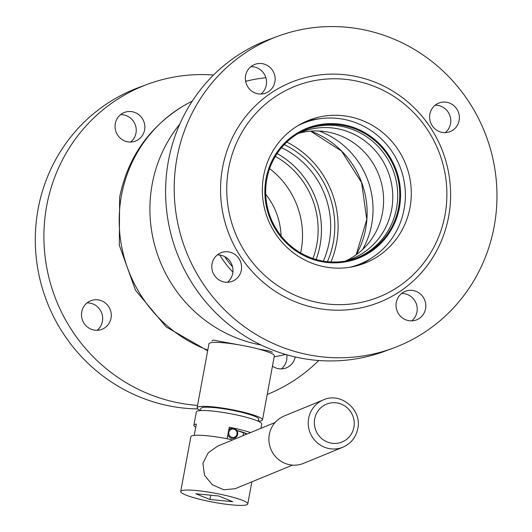 <?xml version="1.0" encoding="UTF-8"?>
<svg xmlns="http://www.w3.org/2000/svg" width="532" height="532" viewBox="0 0 532 532"><rect width="100%" height="100%" fill="white"/><g stroke="black" fill="none" stroke-linecap="round" stroke-linejoin="round"><path stroke-width="0.8" d="M239.46 344.929L213.013 340.074L212.075 340.999M285.524 354.418A135.567 131.045 -110.2 0 1 275.543 356.573A135.567 131.045 -110.2 0 1 274.186 356.799L275.543 356.573M207.799 350.056A135.567 131.045 -110.2 0 1 121.476 195.39A135.567 131.045 -110.2 0 1 183.234 106.034A135.567 131.045 -110.2 0 1 192.225 101.2M232.896 272.151A96.345 93.133 -110.2 0 1 219.782 255.028M261.139 345.015A135.567 131.045 -110.2 0 1 152.205 184.065A135.567 131.045 -110.2 0 1 179.769 124.175M272.437 352.184L268.846 350.901L258.645 349.072M245.638 81.403A135.567 131.045 -110.2 0 1 256.73 78.955L265.86 77.692M232.557 266.878A92.934 89.835 -110.2 0 1 224.71 256.637M258.333 421.291L258.718 419.183A29.413 3.943 -169.5 0 0 254.482 416.217A29.413 3.943 -169.5 0 0 222.303 408.583A29.413 3.943 -169.5 0 0 200.877 408.463L200.484 410.571M260.926 428.327L261.724 424.037A33.25 4.462 -169.5 0 0 245.378 417.022A33.25 4.462 -169.5 0 0 211.969 411.003A33.25 4.462 -169.5 0 0 196.335 411.914L193.867 425.208A33.25 4.462 10.5 0 1 196.328 424.037L194.227 435.382M250.612 432.569A33.25 4.462 10.5 0 0 229.252 427.236L227.117 438.754M262.495 419.881L274.346 355.915A33.25 4.462 -169.5 0 0 258 348.899A33.25 4.462 -169.5 0 0 224.597 342.881A33.25 4.462 -169.5 0 0 208.956 343.792L197.106 407.765A33.25 4.462 10.5 0 1 212.74 406.847A33.25 4.462 10.5 0 1 246.143 412.865A33.25 4.462 10.5 0 1 262.495 419.881A33.25 4.462 10.5 0 1 258.339 421.224M200.498 410.505A33.25 4.462 10.5 0 1 197.106 407.765M195.749 427.183A33.25 4.462 10.5 0 1 193.867 425.208M277.119 153.549A85.26 82.42 -110.2 0 1 320.969 238.861A85.26 82.42 -110.2 0 1 316.154 259.496M269.611 168.611A81.848 79.122 -110.2 0 1 302.063 244.168A81.848 79.122 -110.2 0 1 300.666 252.906M275.33 156.388A81.848 79.122 -110.2 0 1 317.677 238.416A81.848 79.122 -110.2 0 1 312.956 258.499M265.727 194.293A68.209 65.935 -110.2 0 1 281.049 235.882M286.808 142.084A92.083 89.01 -110.2 0 1 337.587 236.035A92.083 89.01 -110.2 0 1 330.971 261.937M362.684 249.442A81.848 79.122 69.8 0 0 319.047 131.012M345.501 261.012A68.209 65.935 69.8 0 0 379.396 176.458A68.209 65.935 69.8 0 0 299.21 133.153A68.209 65.935 69.8 0 0 298.465 133.359M345.328 261.059A68.209 65.935 69.8 0 0 350.156 259.496A68.209 65.935 69.8 0 0 389.397 175.467A68.209 65.935 69.8 0 0 308.394 129.768A68.209 65.935 69.8 0 0 302.994 131.49A68.209 65.935 69.8 0 0 298.299 133.432M355.569 258.399A69.06 66.759 69.8 0 0 394.106 173.173A69.06 66.759 69.8 0 0 312.264 127.441A69.06 66.759 69.8 0 0 307.822 128.81M351.127 259.776A69.06 66.759 69.8 0 0 356.6 258.033A69.06 66.759 69.8 0 0 396.333 172.953A69.06 66.759 69.8 0 0 314.312 126.683A69.06 66.759 69.8 0 0 308.846 128.425A69.06 66.759 69.8 0 0 269.112 213.505A69.06 66.759 69.8 0 0 351.127 259.776M314.086 125.865A69.911 67.584 69.8 0 0 267.463 210.878A69.911 67.584 69.8 0 0 351.359 260.594A69.911 67.584 69.8 0 0 397.976 175.58A69.911 67.584 69.8 0 0 314.086 125.865M349.837 267.25A75.883 73.35 69.8 0 0 351.945 266.718A75.883 73.35 69.8 0 0 357.95 264.803A75.883 73.35 69.8 0 0 401.607 171.324A75.883 73.35 69.8 0 0 311.486 120.478A75.883 73.35 69.8 0 0 305.481 122.393A75.883 73.35 69.8 0 0 297.714 125.798M228.833 432.39A4.263 4.136 67.7 0 0 232.145 437.417A4.263 4.136 67.7 0 0 236.999 434.139A4.263 4.136 67.7 0 0 233.688 429.111A4.263 4.136 67.7 0 0 228.833 432.39M228.687 430.262A5.114 4.961 -112.3 0 1 237.624 434.391A5.114 4.961 -112.3 0 1 227.902 434.518M292.553 465.108L235.164 488.695L223.779 489.792L212.241 484.685L204.534 475.282L202.918 463.272L208.172 452.832L217.661 446.109L275.051 422.521M180.714 491.515A34.108 4.575 10.5 0 1 205.452 491.641A34.108 4.575 10.5 0 1 242.745 500.459A34.108 4.575 10.5 0 1 247.779 503.944A34.108 4.575 10.5 0 1 223.048 503.817A34.108 4.575 10.5 0 1 185.748 494.999A34.108 4.575 10.5 0 1 180.714 491.515L190.875 436.686A34.108 4.575 10.5 0 1 232.75 439.911M209.927 499.501L195.769 493.769L218.566 495.95L232.723 501.689L209.927 499.501L210.725 495.199M342.874 447.199L303.533 463.365A25.576 24.818 -112.3 0 1 278.17 459.196A25.576 24.818 -112.3 0 1 269.312 434.458A25.576 24.818 -112.3 0 1 284.088 416.044L323.429 399.878A25.576 24.818 -112.3 0 0 308.653 418.285A25.576 24.818 -112.3 0 0 317.511 443.023A25.576 24.818 -112.3 0 0 342.874 447.199C350.94 443.602 355.908 437.424 357.777 428.672C362.219 409.793 340.839 391.745 323.429 399.878M87.042 302.908A15.348 14.836 -110.2 0 1 101.705 313.055A15.348 14.836 -110.2 0 1 97.13 330.299M87.913 302.256A15.348 14.836 -110.2 0 1 91.085 300.613A15.348 14.836 -110.2 0 1 109.572 308.194A15.348 14.836 -110.2 0 1 104.864 327.772A15.348 14.836 -110.2 0 1 101.692 329.414A15.348 14.836 -110.2 0 1 83.205 321.84A15.348 14.836 -110.2 0 1 87.913 302.256M286.748 354.771A15.348 14.836 -110.2 0 1 281.375 368.882M295.233 356.959A15.348 14.836 -110.2 0 1 289.102 366.362A15.348 14.836 -110.2 0 1 285.937 368.004A15.348 14.836 -110.2 0 1 272.444 366.189M120.598 114.653A15.348 14.836 -110.2 0 1 135.261 124.801A15.348 14.836 -110.2 0 1 130.692 142.044M121.469 114.001A15.348 14.836 -110.2 0 1 124.641 112.365A15.348 14.836 -110.2 0 1 143.128 119.939A15.348 14.836 -110.2 0 1 138.42 139.524A15.348 14.836 -110.2 0 1 135.254 141.166A15.348 14.836 -110.2 0 1 116.767 133.585A15.348 14.836 -110.2 0 1 121.469 114.001M197.804 408.942A166.257 160.717 -110.2 0 1 42.793 289.767A166.257 160.717 -110.2 0 1 104.864 105.123A166.257 160.717 -110.2 0 1 139.198 87.348L147.803 84.176A166.257 160.717 -110.2 0 1 213.538 75.019M318.728 360.503A166.257 160.717 -110.2 0 1 297.109 378.412A166.257 160.717 -110.2 0 1 267.204 394.478M197.545 405.384A166.257 160.717 -110.2 0 1 50.121 282.213A166.257 160.717 -110.2 0 1 113.469 101.951A166.257 160.717 -110.2 0 1 147.803 84.176M245.525 80.751A166.257 160.717 -110.2 0 1 246.748 81.11M306.033 121.442A76.734 74.174 -110.2 0 1 319.519 118.802M370.97 258.426A76.734 74.174 -110.2 0 1 370.591 258.692A76.734 74.174 -110.2 0 1 358.994 265.169M235.164 279.766A15.348 14.836 69.8 0 0 239.872 260.181A15.348 14.836 69.8 0 0 221.385 252.607A15.348 14.836 69.8 0 0 218.213 254.243A15.348 14.836 69.8 0 0 213.505 273.827A15.348 14.836 69.8 0 0 231.992 281.408A15.348 14.836 69.8 0 0 235.164 279.766M227.43 282.286A15.348 14.836 69.8 0 0 232.005 265.049A15.348 14.836 69.8 0 0 217.342 254.895M268.727 91.511A15.348 14.836 69.8 0 0 273.428 71.926A15.348 14.836 69.8 0 0 254.941 64.352A15.348 14.836 69.8 0 0 251.769 65.995A15.348 14.836 69.8 0 0 247.067 85.572A15.348 14.836 69.8 0 0 265.554 93.153A15.348 14.836 69.8 0 0 268.727 91.511M260.993 94.031A15.348 14.836 69.8 0 0 265.561 76.794A15.348 14.836 69.8 0 0 250.898 66.64M452.965 130.101A15.348 14.836 69.8 0 0 457.666 110.516A15.348 14.836 69.8 0 0 439.179 102.942A15.348 14.836 69.8 0 0 436.014 104.578A15.348 14.836 69.8 0 0 431.306 124.162A15.348 14.836 69.8 0 0 449.793 131.743A15.348 14.836 69.8 0 0 452.965 130.101M445.231 132.621A15.348 14.836 69.8 0 0 449.806 115.384A15.348 14.836 69.8 0 0 435.136 105.23M419.402 318.349A15.348 14.836 69.8 0 0 424.11 298.771A15.348 14.836 69.8 0 0 405.623 291.19A15.348 14.836 69.8 0 0 402.451 292.833A15.348 14.836 69.8 0 0 397.75 312.417A15.348 14.836 69.8 0 0 416.237 319.991A15.348 14.836 69.8 0 0 419.402 318.349M411.675 320.876A15.348 14.836 69.8 0 0 416.243 303.632A15.348 14.836 69.8 0 0 401.58 293.484M274.193 97.436A113.396 109.619 69.8 0 0 246.296 253.924A113.396 109.619 69.8 0 0 399.446 285.997A113.396 109.619 69.8 0 0 427.342 129.515A113.396 109.619 69.8 0 0 274.193 97.436M401.042 290.705A118.516 114.56 -110.2 0 1 240.983 257.182A118.516 114.56 -110.2 0 1 270.136 93.639A118.516 114.56 -110.2 0 1 430.195 127.161A118.516 114.56 -110.2 0 1 401.042 290.705M379.196 255.52A76.734 74.174 69.8 0 0 402.724 157.605A76.734 74.174 69.8 0 0 310.289 119.713A76.734 74.174 69.8 0 0 294.435 127.919A76.734 74.174 69.8 0 0 270.908 225.834A76.734 74.174 69.8 0 0 363.349 263.719A76.734 74.174 69.8 0 0 379.196 255.52M243.769 53.938A166.257 160.717 69.8 0 0 192.79 266.093A166.257 160.717 69.8 0 0 393.068 348.181A166.257 160.717 69.8 0 0 427.409 330.405A166.257 160.717 69.8 0 0 478.388 118.25A166.257 160.717 69.8 0 0 278.103 36.163A166.257 160.717 69.8 0 0 243.769 53.938M278.103 36.163L269.505 39.335A166.257 160.717 69.8 0 0 235.164 57.11A166.257 160.717 69.8 0 0 184.185 269.265A166.257 160.717 69.8 0 0 384.463 351.346L393.068 348.181M243.171 435.229A21.313 2.86 -169.5 0 0 244.155 435.223M228.979 428.706A22.171 2.973 10.5 0 1 230.037 428.912L228.979 428.712M247.054 434.032L236.78 430.468A22.171 2.973 10.5 0 1 247.127 433.999M281.534 147.663A85.26 82.42 -110.2 0 1 330.186 235.463A85.26 82.42 -110.2 0 1 323.336 261.112M284.294 144.578A88.671 85.712 -110.2 0 1 334.296 235.596A88.671 85.712 -110.2 0 1 327.439 261.671M356.254 254.748A85.26 82.42 69.8 0 0 310.708 131.145M314.698 418.864A20.462 19.857 67.7 0 0 330.605 443.003A20.462 19.857 67.7 0 0 353.893 427.269A20.462 19.857 67.7 0 0 337.993 403.13A20.462 19.857 67.7 0 0 314.698 418.864M207.673 350.741L166.19 326.954L135.487 290.233L119.308 245.172L119.634 197.312C127.693 157.672 148.894 127.248 183.234 106.034M300.234 124.328L305.481 122.393M356.161 254.815L366.787 219.523L361.6 182.589L341.584 151.115L310.595 131.158M352.703 266.732L357.95 264.803M243.091 435.661L243.676 432.523M228.846 429.404L230.782 428.612M251.882 481.826L247.779 503.944"/></g></svg>
